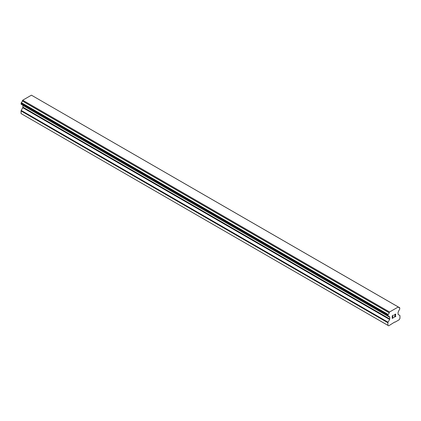 <?xml version="1.0" encoding="UTF-8"?>
<svg xmlns="http://www.w3.org/2000/svg" width="421" height="421" viewBox="0 0 421 421"><rect width="100%" height="100%" fill="white"/><g stroke="black" fill="none" stroke-linecap="round" stroke-linejoin="round"><path stroke-width="0.63" d="M392.383 315.908L392.383 316.95L392.377 315.908L393.54 315.066L392.383 315.908M392.383 316.95L393.009 316.587M393.014 316.76L392.383 317.124L393.009 316.76M392.383 317.124L392.383 318.171L392.377 317.124M392.383 318.171L393.54 317.502M392.23 318.423L393.54 317.671L392.23 318.429L392.23 315.818L393.54 315.066M394.445 315.197L394.887 314.287L395.645 314.098M395.761 314.55L395.645 314.861L395.756 314.545M395.651 314.861L395.335 315.54L395.645 314.861M395.335 315.54L394.63 316.871L395.33 315.534M394.63 316.871L395.861 316.16M394.314 317.224L395.861 316.329L394.309 317.229L395.608 314.619L395.308 314.219L394.598 315.113L394.698 314.682L395.503 314.219M389.136 316.629L388.183 316.082A1.779 1.026 -60 0 1 388.799 316.113A1.779 1.026 -60 0 1 389.136 316.629L389.62 316.924A0.742 0.426 -60 0 1 389.772 317.266L389.772 318.971A0.742 0.426 -60 0 1 389.625 319.481L388.046 322.223A0.742 0.426 -60 0 0 387.899 322.739L387.899 325.354L388.694 325.822L394.751 322.002L395.03 322.165L399.155 319.781L399.95 318.397L399.95 315.776A0.742 0.426 -60 0 0 399.797 315.44L398.224 314.519A0.742 0.426 -60 0 1 398.071 314.177L398.071 312.477A0.742 0.426 -60 0 1 398.224 311.956L398.708 311.103A1.779 1.026 -60 0 1 399.666 309.446L399.787 307.83L32.885 96.02M388.183 316.082L387.899 315.008L388.188 314.455A1.779 1.026 -60 0 0 389.146 312.766L389.572 311.998L398.271 306.977L398.698 307.251A1.779 1.026 -60 0 0 399.045 307.793A1.779 1.026 -60 0 0 399.661 307.83L399.787 307.83M22.881 105.239A0.742 0.426 -60 0 1 22.929 105.466L22.929 107.171A0.742 0.426 -60 0 1 22.776 107.687L21.203 110.423A0.742 0.426 120 0 0 21.05 110.939L21.05 113.559L388.694 325.822M21.208 104.276L388.051 316.071L21.208 104.276M398.271 306.977L31.428 95.178L22.729 100.203L22.302 100.966A1.779 1.026 -60 0 1 21.339 102.656L21.129 104.229L387.973 316.029M399.661 307.83L398.708 307.277M389.572 311.998L22.729 100.203M389.183 312.677L22.334 100.877M389.146 312.766L22.302 100.966M388.188 314.455L21.339 102.656M388.057 314.603L21.213 102.808M389.151 316.655L388.162 316.082M387.899 325.354L21.05 113.559M387.973 314.75L21.129 102.956M387.899 315.008L21.05 103.213M387.899 315.855L21.05 104.061M389.772 317.266L22.929 105.466M389.772 318.971L22.929 107.171M389.625 319.481L22.776 107.687M388.046 322.223L21.203 110.423M387.899 322.739L21.05 110.939M389.188 316.687L388.146 316.087"/></g></svg>
